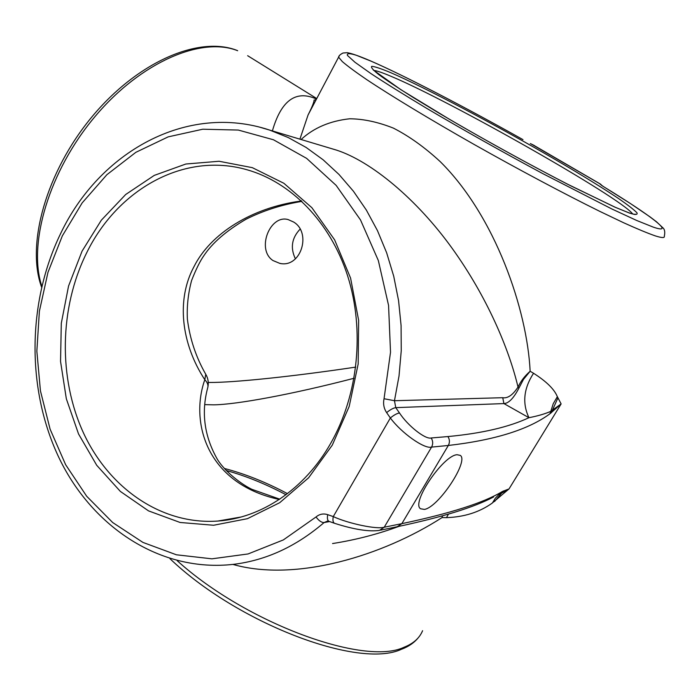 <?xml version="1.0" encoding="UTF-8"?>
<svg xmlns="http://www.w3.org/2000/svg" width="700" height="700" viewBox="0 0 700 700"><rect width="100%" height="100%" fill="white"/><g stroke="black" fill="none" stroke-linecap="round" stroke-linejoin="round"><path stroke-width="1.05" d="M457.109 454.729C443.406 455.131 410.821 502.906 420.543 508.76L424.436 509.416C438.611 507.211 469.149 460.933 460.294 455.394L457.109 454.729M293.65 222.04C311.911 232.855 300.877 268.328 279.79 263.375L272.983 260.549C256.086 249.498 269.946 214.314 288.111 219.572L293.65 222.04M301.088 139.51C313.793 127.829 329.998 120.925 349.694 118.781C363.387 118.886 377.965 122.001 393.409 128.126C409.132 136.159 424.743 147.332 440.239 161.648C495.346 216.178 527.188 309.803 530.145 371.262L533.549 373.266C546.341 381.421 554.242 389.148 557.244 396.463L561.129 403.9L549.981 413.744C528.596 429.572 494.707 440.142 448.324 445.471L401.852 523.653C450.529 513.38 484.059 502.644 502.442 491.461L509.031 488.924L491.995 503.265C479.308 512.242 464.135 517.038 446.477 517.641L442.05 517.571C383.189 555.485 296.17 582.4 232.873 564.41M316.479 99.059L308.079 114.949L299.906 139.16M208.25 382.445L209.912 382.454C232.733 382.646 290.605 376.845 355.757 367.106M272.387 130.918C280.779 101.824 294.499 90.79 313.556 97.834L316.505 99.015M279.283 499.459C205.327 483.438 190.12 420.954 204.811 379.733C181.116 343.525 176.19 299.512 194.005 266.63C210.621 233.293 252.21 207.664 300.51 201.101L301.096 200.62M354.06 378.262C291.48 394.546 236.18 404.582 213.763 404.836L204.899 404.635M295.418 258.851C290.176 247.949 291.716 238.07 300.037 229.206M518.84 388.281L523.477 379.391L530.145 371.262C524.738 375.979 520.695 381.255 518.026 387.091L518.84 388.281C513.616 398.291 508.637 403.392 503.912 403.576L395.762 407.645L399.49 412.974C407.925 425.898 425.451 439.661 431.165 437.981L447.904 436.564C481.985 433.37 508.996 427.079 528.946 417.699L503.912 403.576L502.74 397.705C507.684 398.571 512.776 395.036 518.026 387.091C509.127 349.414 487.366 297.246 452.043 248.176C416.789 199.168 371.114 161.263 336.446 150.097L329.963 148.155M332.553 543.55C355.714 539.892 377.834 534.17 398.912 526.383M602.227 185.798L600.495 184.109L533.059 144.874M600.495 184.109L602.298 185.841M447.904 436.564C449.767 439.486 449.899 442.453 448.324 445.471L431.576 447.108C424.48 449.269 401.581 433.186 390.355 417.979L386.627 412.624C383.845 408.406 382.988 403.777 384.046 398.729L390.521 352.249L388.561 305.392L378.341 260.549L360.5 219.914L336.131 185.369L306.6 158.349L273.455 139.764L238.315 130.06L202.746 129.22L168.175 136.867L135.861 152.32L106.899 174.685L82.154 202.912L62.335 235.882L47.95 272.396L39.384 311.238L36.846 351.155L40.442 390.889L50.102 429.17L65.642 464.713L86.686 496.248L112.691 522.532L142.914 542.404L176.383 554.785L211.907 558.827L248.098 553.945L283.36 539.91L316.041 516.959C319.515 514.054 323.4 513.293 327.714 514.657L333.27 516.6C348.749 523.722 377.09 529.585 384.23 527.222L401.852 523.653L397.215 526.733L380.651 530.136M492.415 502.985L495.364 498.19L498.54 494.883L509.031 488.924L561.129 403.9L550.786 411.364L549.981 413.744M500.727 493.229L502.442 491.461M431.165 437.981C433.046 440.974 433.186 444.019 431.576 447.108L384.23 527.222L379.505 530.372C369.145 531.904 354.174 529.559 334.582 523.32C333.016 522.532 332.579 520.293 333.27 516.6L390.355 417.979C393.942 415.03 396.988 413.368 399.49 412.974M557.358 396.69L553.254 403.69L550.786 411.364C545.003 413.884 537.722 416.001 528.946 417.699C522.121 403.331 523.661 388.517 533.549 373.266M446.477 517.641L448.438 514.159M442.33 515.926L442.05 517.571L442.523 515.865M301.507 200.996L300.055 201.696C280.726 205.013 262.692 210.884 245.954 219.284C226.415 230.711 212.362 242.874 203.796 255.771C200.034 261.126 195.956 269.377 191.581 280.543C188.16 293.37 186.76 306.233 187.381 319.139C189.857 338.835 195.982 357.21 205.756 374.273L204.811 379.733C207.629 382.655 208.556 385.481 207.585 388.22C201.084 412.947 204.426 436.774 217.604 459.716C225.181 471.756 241.211 484.242 251.895 489.317L279.729 499.161M332.281 445.139L308.604 477.802L279.711 502.696L247.415 518.683L213.588 525.254L180.084 522.471L148.54 510.886L120.374 491.435L96.749 465.325L78.531 433.947L66.334 398.781L60.541 361.375L61.303 323.269L68.556 286.029L82.058 251.169L101.334 220.185L125.703 194.495L154.263 175.394L185.841 164.019L219.065 161.263L252.324 167.659L283.868 183.278L311.876 207.69L334.626 239.846L350.586 278.11L358.636 320.329L358.172 364L349.186 406.464L332.281 445.139M237.265 517.991L217.779 521.062C260.855 518.157 304.509 489.606 330.803 443.152C358.374 394.791 364.919 329.831 347.585 275.721C330.102 221.611 290.789 182.096 247.056 169.776C183.811 151.489 117.224 189.718 86.502 253.172C59.413 308 58.135 378.035 83.624 433.265C109.218 488.267 161.464 525.009 217.779 521.062L241.089 517.003M224.289 468.44C244.711 473.734 265.764 482.125 287.455 493.623M632.712 214.016C621.171 197.864 449.785 100.756 391.256 76.405C382.463 72.66 376.644 70.674 373.8 70.438M390.486 72.564C425.766 87.815 498.199 126.227 556.824 160.457C582.024 175.227 602.586 187.915 618.511 198.511C627.655 204.811 633.78 209.545 636.886 212.721C638.015 214.847 635.495 214.944 629.317 213.019L614.915 207.156L567.053 183.942C527.336 163.502 478.774 136.657 439.565 113.47L413.227 97.501C398.248 88.069 386.741 80.413 378.709 74.532C372.82 69.808 370.536 67.06 371.849 66.308C375.095 66.649 381.308 68.74 390.486 72.564M260.12 127.295L269.832 130.148L288.339 137.585L306.189 147.49L323.146 159.81L338.975 174.44L353.447 191.258L366.354 210.07L377.484 230.668L386.654 252.814L393.724 276.22L398.562 300.571L401.082 325.544L401.24 350.796L399.026 375.97L394.467 400.715L384.046 398.729M522.97 139.633L522.952 139.615C465.29 107.266 404.477 75.688 371.236 61.241L356.449 55.309C349.545 53.13 346.553 53.183 347.471 55.466L354.961 62.256L370.956 73.605C385.744 83.344 404.267 94.885 426.51 108.246C463.173 129.876 501.935 151.673 542.798 173.626L611.887 208.985L636.738 220.5L653.345 227.15C676.742 235.095 650.694 215.434 603.715 186.751L601.501 185.343M604.091 186.979L630.341 203.481L650.142 216.956L656.46 221.751L662.856 227.771C664.711 229.303 665.201 232.12 664.317 236.233C664.834 238.07 661.841 237.956 655.34 235.9C647.692 233.24 637.114 228.856 623.621 222.749L599.821 211.383C564.279 193.847 518.332 169.4 473.97 144.366C429.931 119.376 391.326 95.996 366.783 79.66C355.688 72.091 347.533 66.071 342.344 61.617L338.599 57.172L339.299 55.834M177.196 560.709C246.312 623.271 364.525 666.251 404.023 647.255C413.376 643.597 419.571 638.085 422.59 630.7M41.58 287.131C25.891 244.405 46.288 171.701 92.041 116.725C137.725 61.731 198.984 35.438 237.108 50.444L237.676 50.724C201.714 36.356 141.059 61.714 95.06 116.506C48.939 171.133 27.72 244.002 41.808 286.16M386.627 412.624C390.206 409.675 393.251 408.021 395.762 407.645L394.467 400.715L502.74 397.705M329.586 521.561L324.091 522.559C296.275 546.429 266.131 560.35 233.651 564.322C160.51 572.766 92.558 527.065 59.439 458.719C26.355 389.996 27.108 302.61 60.594 233.634C99.05 152.399 186.576 102.288 269.832 130.148L329.717 148.085M601.562 185.351L600.364 184.082L530.836 143.798M600.18 184.249L603.715 186.751M530.329 143.553L534.406 145.565M494.611 501.471L503.457 490.927M334.582 523.32L329.044 521.378C327.477 520.581 327.031 518.341 327.714 514.657M316.041 516.959C318.824 520.73 321.501 522.594 324.091 522.559L327.451 521.097L329.044 521.378M557.952 397.845L551.241 412.825M286.011 494.725C265.536 483.91 245.586 475.825 226.152 470.479M634.121 214.331L635.6 214.209C635.836 214.821 633.596 214.357 628.88 212.809L615.466 207.375L570.955 185.92C533.977 167.02 488.154 141.89 449.278 119.192L400.733 89.6L373.223 69.965M522.952 139.615C465.185 107.205 404.346 75.6 370.825 61.031C359.546 56.175 351.671 53.393 347.209 52.675L343.009 53.016C340.165 54.477 338.695 55.869 338.599 57.172L308.079 114.949C318.517 94.36 310.887 101.955 316.243 99.496M418.434 637.551C414.409 642.539 408.957 646.371 402.08 649.049M401.336 649.337C358.129 669.366 236.766 622.729 169.96 558.679M279.79 263.375L280.892 263.533M247.651 55.703L316.741 98.56M493.526 497L493.517 497.009C474.189 507.255 442.461 517.081 398.335 526.496M207.944 386.741C208.722 382.498 208.084 378.49 206.019 374.719M300.204 201.67L301.849 201.32"/></g></svg>
